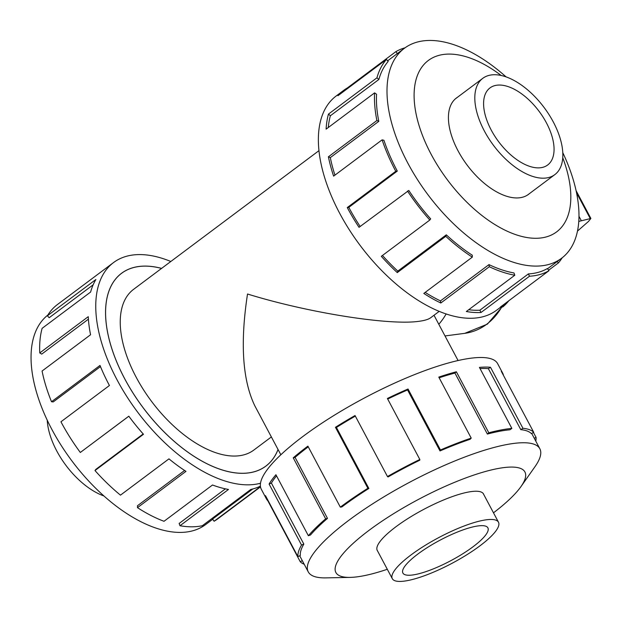 <?xml version="1.0" encoding="UTF-8"?>
<svg xmlns="http://www.w3.org/2000/svg" width="622" height="622" viewBox="0 0 622 622"><rect width="100%" height="100%" fill="white"/><g stroke="black" fill="none" stroke-linecap="round" stroke-linejoin="round"><path stroke-width="0.93" d="M280.849 454.768L254.849 405.871C242.494 380.275 240.045 342.994 247.517 294.012C307.867 312.726 389.667 325.726 419.119 321.286C424.632 320.555 428.504 319.366 430.719 317.718L439.202 311.373M161.565 268.416A120.396 63.257 53.2 0 0 121.585 273.307A120.396 63.257 53.2 0 0 124.734 378.798A120.396 63.257 53.2 0 0 265.835 466.103A120.396 63.257 53.2 0 0 278.034 449.473M318.962 150.656L133.582 289.347A100.36 52.73 53.2 0 0 136.21 377.29A100.36 52.73 53.2 0 0 253.83 450.064L271.371 436.939M484.375 131.001A60.132 31.59 53.2 0 0 554.847 174.603A60.132 31.59 53.2 0 0 553.277 121.92A60.132 31.59 53.2 0 0 482.804 78.318A60.132 31.59 53.2 0 0 484.375 131.001M546.404 122.822A48.135 25.292 -126.8 0 1 547.663 165.001A48.135 25.292 -126.8 0 1 491.248 130.099A48.135 25.292 -126.8 0 1 489.988 87.92A48.135 25.292 -126.8 0 1 546.404 122.822M103.913 495.959A60.132 31.59 -126.8 0 1 56.75 450.942A60.132 31.59 -126.8 0 1 47.241 420.215M410.948 554.995A60.132 14.462 152 0 0 392.303 578.678A60.132 14.462 152 0 0 425.93 575.179A60.132 14.462 152 0 0 479.842 545.906A60.132 14.462 152 0 0 498.486 522.216A60.132 14.462 152 0 0 464.859 525.714A60.132 14.462 152 0 0 410.948 554.995M472.969 546.816A48.135 11.577 -28 0 1 429.81 570.25A48.135 11.577 -28 0 1 402.893 573.049A48.135 11.577 -28 0 1 417.821 554.085A48.135 11.577 -28 0 1 460.972 530.652A48.135 11.577 -28 0 1 487.897 527.853A48.135 11.577 -28 0 1 472.969 546.816M457.349 97.359A60.171 31.613 53.2 0 0 456.416 98.004A60.171 31.613 53.2 0 0 457.994 150.726A60.171 31.613 53.2 0 0 528.506 194.359A60.171 31.613 53.2 0 0 529.392 193.652M506.106 76.903A131.141 68.902 53.2 0 0 404.424 48.267A131.141 68.902 53.2 0 0 407.861 163.182A131.141 68.902 53.2 0 0 561.549 258.278A131.141 68.902 53.2 0 0 562.778 152.647M501.208 75.495A107.054 56.244 53.2 0 0 423.893 64.556A107.054 56.244 53.2 0 0 431.132 154.272A107.054 56.244 53.2 0 0 534.422 238.273A107.054 56.244 53.2 0 0 562.747 157.747M343.772 90.307L336.152 96.006A133.816 70.309 53.2 0 0 339.659 213.26A133.816 70.309 53.2 0 0 496.48 310.3L504.1 304.601A133.816 70.309 -126.8 0 1 500.438 307.019L548.931 270.733L547.399 268.541A131.141 68.902 -126.8 0 1 528.366 273.921L529.509 276.222L481.016 312.501A133.816 70.309 -126.8 0 1 466.321 311.513L514.814 275.235L513.966 272.949A131.141 68.902 -126.8 0 1 488.978 264.614L489.312 266.729L440.819 303.007A133.816 70.309 -126.8 0 1 423.807 293.421L472.3 257.143L472.3 255.222A131.141 68.902 -126.8 0 1 446.308 234.828L445.772 236.329L397.279 272.607A133.816 70.309 -126.8 0 1 381.317 256.326L429.81 220.04L430.665 218.866A131.141 68.902 -126.8 0 1 408.809 190.449L359.026 227.325A133.816 70.309 -126.8 0 1 347.27 207.569L395.763 171.283A133.816 70.309 -126.8 0 1 382.11 139.849L333.617 176.127A133.816 70.309 -126.8 0 1 328.4 156.806L376.893 120.528A133.816 70.309 -126.8 0 1 374.592 92.872L326.107 129.151A133.816 70.309 -126.8 0 1 328.463 114.098L376.948 77.812A133.816 70.309 -126.8 0 1 386.456 59.424L337.964 95.702A133.816 70.309 -126.8 0 1 343.772 90.307A133.816 70.309 -126.8 0 1 347.426 87.896L395.919 51.618A133.816 70.309 -126.8 0 1 405.093 47.785M376.948 77.812L378.86 79.484A131.141 68.902 -126.8 0 1 388.175 61.461L386.456 59.424M378.86 79.484L330.368 115.762A131.141 68.902 53.2 0 0 328.276 127.526M376.893 120.528L378.806 121.337A131.141 68.902 -126.8 0 1 376.551 94.241L374.592 92.872M378.806 121.337L330.313 157.615A131.141 68.902 53.2 0 0 334.955 175.132M395.763 171.283L397.295 171.081A131.141 68.902 -126.8 0 1 383.914 140.277L382.11 139.849M212.724 519.261L205.594 524.595A131.141 68.902 -126.8 0 1 51.906 429.491A131.141 68.902 -126.8 0 1 47.824 315.082M260.501 483.247A133.816 70.309 -126.8 0 1 117.045 379.817A133.816 70.309 -126.8 0 1 113.538 262.562A133.816 70.309 -126.8 0 1 170.817 261.489M100.476 366.583L53.235 401.921L51.509 401.726L100.002 365.441A133.816 70.309 53.2 0 0 109.425 385.508L60.94 421.794A133.816 70.309 53.2 0 0 80.316 452.474L128.808 416.196A133.816 70.309 53.2 0 0 143.48 434.273L94.987 470.551A133.816 70.309 53.2 0 0 120.466 495.151L168.959 458.865A133.816 70.309 53.2 0 0 185.97 471.367L137.478 507.653A133.816 70.309 53.2 0 0 164.014 521.29L212.506 485.004A133.816 70.309 53.2 0 0 228.484 489.46L179.991 525.738A133.816 70.309 53.2 0 0 202.321 525.722L250.814 489.436A133.816 70.309 53.2 0 0 260.393 486.14M260.447 486.575L214.108 521.244A133.816 70.309 53.2 0 0 217.762 518.834L260.494 486.863M278.057 449.512A120.435 63.281 -126.8 0 1 265.858 466.135A120.435 63.281 -126.8 0 1 124.711 378.806A120.435 63.281 -126.8 0 1 121.562 273.276A120.435 63.281 -126.8 0 1 161.588 268.393M214.108 521.244L212.576 519.051L252.789 488.97M179.991 525.738L179.144 523.46L225.405 488.853M137.478 507.653L137.478 505.733L184.602 470.473M94.987 470.551L95.842 469.377L143.192 433.946M80.316 452.474L128.832 416.219M483.729 494.467A60.171 14.477 152 0 0 483.519 493.985A60.171 14.477 152 0 0 449.869 497.491A60.171 14.477 152 0 0 395.919 526.78A60.171 14.477 152 0 0 377.266 550.486A60.171 14.477 152 0 0 377.546 550.921M493.487 512.816A107.054 25.751 152 0 0 520.956 486.606L534.99 466.671A131.141 31.543 152 0 0 539.842 448.75A131.141 31.543 152 0 0 466.508 456.385A131.141 31.543 152 0 0 348.926 520.225A131.141 31.543 152 0 0 308.263 571.882A131.141 31.543 152 0 0 325.835 577.877L350.209 577.387A107.054 25.751 152 0 0 387.304 569.278M520.956 486.606A107.054 25.751 152 0 0 483.729 471.974A107.054 25.751 152 0 0 369.064 530.325A107.054 25.751 152 0 0 350.209 577.387M502.708 373.208L497.616 363.629A133.816 32.188 152 0 0 422.781 371.412A133.816 32.188 152 0 0 302.797 436.558A133.816 32.188 152 0 0 261.31 489.273L266.403 498.852A133.816 32.188 -28 0 1 265.477 495.656L297.915 556.659L300.294 555.469A131.141 31.543 -28 0 1 303.839 544.094L301.53 545.051L269.093 484.048A133.816 32.188 -28 0 1 275.927 474.726L308.364 535.729L310.533 534.959A131.141 31.543 -28 0 1 327.491 518.39L325.664 518.826L293.226 457.823A133.816 32.188 -28 0 1 307.89 446.137L340.327 507.14A133.816 32.188 -28 0 1 367.882 488.286L335.445 427.283A133.816 32.188 -28 0 1 355.038 415.543L387.475 476.545A133.816 32.188 -28 0 1 419.834 459.479L387.397 398.477A133.816 32.188 -28 0 1 408.032 389.007L440.469 450.001A133.816 32.188 -28 0 1 471.219 438.106L438.782 377.103A133.816 32.188 -28 0 1 456.377 371.777L488.806 432.78A133.816 32.188 -28 0 1 511.859 428.402L479.43 367.4A133.816 32.188 -28 0 1 490.494 367.283L522.931 428.278A133.816 32.188 -28 0 1 533.715 432.29L501.285 371.295A133.816 32.188 -28 0 1 502.708 373.208A133.816 32.188 -28 0 1 503.493 375.455M533.435 432.453L536.063 437.398A133.816 32.188 -28 0 1 535.783 441.115M522.931 428.278L520.808 429.654A131.141 31.543 -28 0 1 531.382 433.588L533.715 432.29M520.808 429.654L488.371 368.652A131.141 31.543 152 0 0 480.052 368.574M488.806 432.78L487.376 434.063A131.141 31.543 -28 0 1 509.962 429.771L511.859 428.402M487.376 434.063L454.939 373.06A131.141 31.543 152 0 0 439.148 377.795M440.469 450.001L439.995 450.942A131.141 31.543 -28 0 1 470.131 439.28L471.219 438.106M439.995 450.942L407.566 389.94A131.141 31.543 152 0 0 387.7 399.052M387.475 476.545L388.066 476.95A131.141 31.543 -28 0 1 419.772 460.226L419.834 459.479M355.341 416.11A131.141 31.543 152 0 0 336.432 427.462L335.445 427.283M340.327 507.14L341.859 506.938A131.141 31.543 -28 0 1 368.862 488.464L336.432 427.462M446.122 313.962A67.386 55 82.5 0 1 438.798 324.264M578.787 221.409L590.877 218.462L588.466 221.455L577.488 231.089M578.981 216.3L581.197 220.468M508.85 300.721A51.937 42.382 82.5 0 1 505.515 304.453A51.937 42.382 82.5 0 1 502.755 306.965M368.862 488.464L367.882 488.286M407.566 389.94L408.032 389.007M454.939 373.06L456.377 371.777M488.371 368.652L490.494 367.283M536.063 437.398L534.282 438.292M302.284 560.64L300.263 561.767L267.825 500.764A133.816 32.188 -28 0 1 266.403 498.852M304.205 564.247A133.816 32.188 -28 0 1 300.263 561.767M303.839 544.094L271.402 483.092L269.093 484.048M276.526 475.846A131.141 31.543 152 0 0 271.402 483.092M297.915 556.659A133.816 32.188 -28 0 1 301.53 545.051M327.491 518.39L295.053 457.388L293.226 457.823M308.255 446.814A131.141 31.543 152 0 0 295.053 457.388M308.364 535.729A133.816 32.188 -28 0 1 325.664 518.826M93.16 284.822L49.185 317.718L47.381 315.797L95.874 279.519A133.816 70.309 53.2 0 0 90.618 292.045L42.125 328.323A133.816 70.309 53.2 0 0 39.761 352.946L88.254 316.668A133.816 70.309 53.2 0 0 90.563 334.753L42.071 371.031A133.816 70.309 53.2 0 0 51.509 401.726M113.538 262.562L57.434 304.539A133.816 70.309 53.2 0 0 47.381 315.797M88.402 319.187L41.713 354.12L39.761 352.946M330.313 157.615L328.4 156.806M330.368 115.762L328.463 114.098M347.76 88.378L347.426 87.896M395.919 51.618L397.303 53.601M557.211 261.528L558.393 262.927L548.596 270.259M507.443 301.779A133.816 70.309 -126.8 0 1 504.1 304.601M562.202 257.78A133.816 70.309 -126.8 0 1 558.393 262.927M528.366 273.921L479.873 310.199L481.016 312.501M468.708 309.733A131.141 68.902 53.2 0 0 479.873 310.199M548.931 270.733A133.816 70.309 -126.8 0 1 529.509 276.222M488.978 264.614L440.485 300.9L440.819 303.007M425.191 292.387A131.141 68.902 53.2 0 0 440.485 300.9M514.814 275.235A133.816 70.309 -126.8 0 1 489.312 266.729M446.308 234.828L397.816 271.106L397.279 272.607M382.46 255.471A131.141 68.902 53.2 0 0 397.816 271.106M472.3 257.143A133.816 70.309 -126.8 0 1 445.772 236.329M397.295 171.081L348.802 207.367A131.141 68.902 53.2 0 0 360.154 226.478M348.802 207.367L347.27 207.569M429.81 220.04A133.816 70.309 -126.8 0 1 407.511 191.047M578.825 220.779L579.09 221.276M576.54 192.781L590.154 218.384M502.374 305.892A67.386 55 82.5 0 1 464.774 333.338L445.01 335.942M434.008 315.261L458.08 360.535M120.303 274.263L121.585 273.307M527.58 195.005L554.847 174.603M377.056 550.011L392.303 578.678M404.424 48.267L387.638 60.832M539.842 448.75L531.693 433.417M576.089 190.651L590.877 218.462M504.084 304.609L487.399 324.124L464.774 333.338M508.889 300.698L505.515 304.453M308.263 571.882L299.695 555.765M561.549 258.278L547.547 268.751M483.24 493.549L498.486 522.216M455.537 98.711L482.804 78.318M264.552 467.068L265.835 466.103"/></g></svg>
